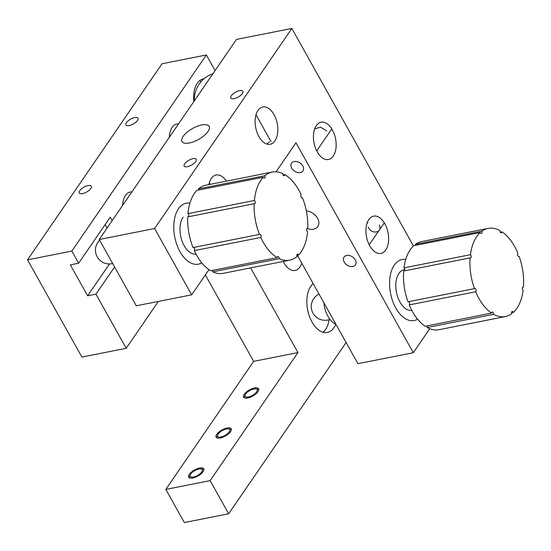 <?xml version="1.0" encoding="UTF-8"?>
<svg xmlns="http://www.w3.org/2000/svg" width="551" height="551" viewBox="0 0 551 551"><rect width="100%" height="100%" fill="white"/><g stroke="black" fill="none" stroke-linecap="round" stroke-linejoin="round"><path stroke-width="0.83" d="M226.433 181.127A19.003 10.951 78.8 0 0 216.116 175.004A19.003 10.951 78.8 0 0 211.315 178.448A19.003 10.951 78.8 0 0 208.905 184.599M269.418 141.91L266.739 144.025M257.978 110.42A19.003 10.951 78.8 0 0 257.014 132.405A19.003 10.951 78.8 0 0 270.162 144.259A19.003 10.951 78.8 0 0 274.956 140.808A19.003 10.951 78.8 0 0 275.92 118.83A19.003 10.951 78.8 0 0 262.772 106.977A19.003 10.951 78.8 0 0 257.978 110.42M316.302 125.656A19.003 10.951 78.8 0 0 315.337 147.64A19.003 10.951 78.8 0 0 328.486 159.487A19.003 10.951 78.8 0 0 333.286 156.043A19.003 10.951 78.8 0 0 334.25 134.058A19.003 10.951 78.8 0 0 321.102 122.212A19.003 10.951 78.8 0 0 316.302 125.656M307.348 228.575A11.399 8.113 -145.6 0 0 317.824 226.523A11.399 8.113 -145.6 0 0 317.562 218.265A11.399 8.113 -145.6 0 0 306.328 210.833M291.706 168.151A6.908 4.918 -145.6 0 0 297.416 172.463A6.908 4.918 -145.6 0 0 302.947 170.962A6.908 4.918 -145.6 0 0 302.788 165.954A6.908 4.918 -145.6 0 0 297.072 161.65A6.908 4.918 -145.6 0 0 291.548 163.144A6.908 4.918 -145.6 0 0 291.706 168.151M201.721 124.96A15.545 6.233 150.8 0 1 209.118 126.386A15.545 6.233 150.8 0 1 204.132 135.615A15.545 6.233 150.8 0 1 189.372 142.971A15.545 6.233 150.8 0 1 181.975 141.552A15.545 6.233 150.8 0 1 186.954 132.316A15.545 6.233 150.8 0 1 201.721 124.96M368.798 219.58A19.003 10.951 78.8 0 0 367.834 241.565A19.003 10.951 78.8 0 0 380.982 253.419A19.003 10.951 78.8 0 0 385.776 249.968A19.003 10.951 78.8 0 0 386.74 227.99A19.003 10.951 78.8 0 0 373.592 216.137A19.003 10.951 78.8 0 0 368.798 219.58M379.295 224.87C383.069 232.749 371.298 235.063 368.22 227.067M429.759 328.733L413.312 352.716L295.97 142.757L276.065 171.788M297.32 255.244L357.93 363.688L413.312 352.716M187.457 166.691A6.908 2.769 150.8 0 1 184.661 163.785A6.908 2.769 150.8 0 1 192.946 158.688A6.908 2.769 150.8 0 1 195.743 161.595A6.908 2.769 150.8 0 1 187.457 166.691A6.908 2.769 150.8 0 1 184.172 166.058A6.908 2.769 150.8 0 1 186.383 161.96A6.908 2.769 150.8 0 1 192.946 158.688A6.908 2.769 150.8 0 1 196.232 159.315A6.908 2.769 150.8 0 1 194.021 163.42A6.908 2.769 150.8 0 1 187.457 166.691M234.12 98.663A6.908 2.769 150.8 0 1 231.324 95.757A6.908 2.769 150.8 0 1 239.609 90.66A6.908 2.769 150.8 0 1 242.399 93.56A6.908 2.769 150.8 0 1 234.12 98.663A6.908 2.769 150.8 0 1 230.828 98.03A6.908 2.769 150.8 0 1 233.045 93.925A6.908 2.769 150.8 0 1 239.609 90.66A6.908 2.769 150.8 0 1 242.895 91.287A6.908 2.769 150.8 0 1 240.677 95.392A6.908 2.769 150.8 0 1 234.12 98.663M208.946 269.646L191.672 294.826L136.29 305.798L99.235 239.499L154.617 228.52L291.858 28.438L413.429 245.966M99.235 239.499L236.469 39.41L291.858 28.438M191.672 294.826L154.617 228.52M355.278 259.886A6.908 4.918 -145.6 0 0 346.655 255.457A6.908 4.918 -145.6 0 0 344.203 262.076A6.908 4.918 -145.6 0 0 352.826 266.505A6.908 4.918 -145.6 0 0 355.278 259.886M315.22 128.631L320.703 127.226L326.805 130.945M189.937 203.078A31.097 17.921 78.8 0 0 178.462 208.801A31.097 17.921 78.8 0 0 177.994 247.578A31.097 17.921 78.8 0 0 201.783 262.861A31.097 17.921 -101.2 0 1 177.994 247.578A31.097 17.921 -101.2 0 1 178.462 208.801A31.097 17.921 -101.2 0 1 189.937 203.078M405.743 259.445A31.097 17.921 78.8 0 0 394.268 265.162A31.097 17.921 78.8 0 0 393.8 303.945A31.097 17.921 78.8 0 0 417.582 319.229A31.097 17.921 -101.2 0 1 398.228 311.832A31.097 17.921 -101.2 0 1 389.647 280.796A31.097 17.921 -101.2 0 1 405.743 259.445M313.175 283.613A25.911 14.939 78.8 0 0 312.024 322.046A25.911 14.939 78.8 0 0 327.349 332.453A25.911 14.939 78.8 0 0 335.8 324.14M204.042 78.779A24.182 13.94 78.8 0 0 203.367 78.883A24.182 13.94 78.8 0 0 193.828 101.584M201.198 81.569A24.182 13.94 78.8 0 0 199.434 80.825M178.538 123.872A19.003 10.951 78.8 0 0 176.926 123.982A19.003 10.951 78.8 0 0 169.281 137.364M90.825 188.511A6.908 2.769 -29.2 0 0 91.321 186.238A6.908 2.769 -29.2 0 0 86.025 186.204A6.908 2.769 -29.2 0 0 79.75 190.708A6.908 2.769 -29.2 0 0 79.254 192.981A6.908 2.769 -29.2 0 0 84.551 193.015A6.908 2.769 -29.2 0 0 90.825 188.511M131.875 191.9A19.003 10.951 78.8 0 0 130.263 192.017A19.003 10.951 78.8 0 0 122.625 205.399M244.176 394.358A8.637 3.464 150.8 0 1 252.027 388.724A8.637 3.464 150.8 0 1 258.639 388.772A8.637 3.464 150.8 0 1 258.026 391.609A8.637 3.464 150.8 0 1 250.175 397.243A8.637 3.464 150.8 0 1 243.563 397.195A8.637 3.464 150.8 0 1 244.176 394.358M216.729 434.374A8.637 3.464 150.8 0 1 224.574 428.74A8.637 3.464 150.8 0 1 231.193 428.788A8.637 3.464 150.8 0 1 230.58 431.626A8.637 3.464 150.8 0 1 222.728 437.26A8.637 3.464 150.8 0 1 216.116 437.212A8.637 3.464 150.8 0 1 216.729 434.374M189.282 474.39A8.637 3.464 150.8 0 1 197.127 468.763A8.637 3.464 150.8 0 1 203.746 468.805A8.637 3.464 150.8 0 1 203.133 471.649A8.637 3.464 150.8 0 1 195.281 477.276A8.637 3.464 150.8 0 1 188.669 477.228A8.637 3.464 150.8 0 1 189.282 474.39M283.193 261.456A19.003 10.951 78.8 0 0 283.889 262.793A19.003 10.951 78.8 0 0 295.129 270.424A19.003 10.951 78.8 0 0 301.741 263.164M250.636 267.903L297.96 352.578L210.131 480.63L165.817 489.412L184.344 522.562L228.658 513.787L346.111 342.543M210.131 480.63L228.658 513.787M297.96 352.578L253.646 361.36L165.817 489.412M205.337 274.908L253.646 361.36M112.156 220.662L110.214 217.19L78.655 263.213L70.342 264.859L87.637 295.797L95.943 294.151L126.207 348.301L158.357 301.425M126.207 348.301L81.899 357.076L27.55 259.838L71.857 251.056L78.655 263.213M107.066 228.073L105.131 224.608M95.943 294.151L114.587 266.973M87.637 295.797L109.491 263.943M126.406 122.68A6.908 2.769 -29.2 0 0 129.203 125.587A6.908 2.769 -29.2 0 0 137.488 120.483A6.908 2.769 -29.2 0 0 134.692 117.583A6.908 2.769 -29.2 0 0 126.406 122.68M215.083 70.597L206.35 54.969L162.042 63.751L27.55 259.838M206.35 54.969L71.857 251.056M322.989 332.232A25.911 14.939 78.8 0 0 329.099 319.711M196.011 254.059A20.731 11.95 -101.2 0 1 181.933 240.759A20.731 11.95 -101.2 0 1 183.097 217.087M294.158 161.533A6.908 4.918 -145.6 0 0 291.548 163.144A6.908 4.918 -145.6 0 0 292.884 169.756A6.908 4.918 -145.6 0 0 300.336 172.58A6.908 4.918 -145.6 0 0 302.947 170.962A6.908 4.918 -145.6 0 0 301.611 164.356A6.908 4.918 -145.6 0 0 294.158 161.533M88.029 185.611A6.908 2.769 -29.2 0 0 81.472 188.876A6.908 2.769 -29.2 0 0 79.254 192.981A6.908 2.769 -29.2 0 0 82.54 193.615A6.908 2.769 -29.2 0 0 89.104 190.343A6.908 2.769 -29.2 0 0 91.321 186.238A6.908 2.769 -29.2 0 0 88.029 185.611M134.692 117.583A6.908 2.769 -29.2 0 0 128.128 120.848A6.908 2.769 -29.2 0 0 125.917 124.953A6.908 2.769 -29.2 0 0 129.203 125.587A6.908 2.769 -29.2 0 0 135.766 122.315A6.908 2.769 -29.2 0 0 137.977 118.21A6.908 2.769 -29.2 0 0 134.692 117.583M346.655 255.457A6.908 4.918 -145.6 0 0 344.044 257.076A6.908 4.918 -145.6 0 0 345.381 263.681A6.908 4.918 -145.6 0 0 352.826 266.505A6.908 4.918 -145.6 0 0 355.436 264.893A6.908 4.918 -145.6 0 0 354.1 258.281A6.908 4.918 -145.6 0 0 346.655 255.457M411.811 310.427A20.731 11.95 -101.2 0 1 395.818 283.875A20.731 11.95 -101.2 0 1 404.82 269.597M335.828 324.153A20.731 11.95 -101.2 0 1 323.898 302.802M188.511 216.729A1.729 0.999 78.8 0 0 188.607 214.497A1.729 0.999 78.8 0 0 187.932 213.65L254.397 200.481A1.729 0.999 -101.2 0 1 255.072 201.329A1.729 0.999 -101.2 0 1 254.603 203.787A1.729 0.999 -101.2 0 1 254.183 203.718L187.719 216.887A44.913 25.89 -101.2 0 0 193.015 247.571L259.48 234.402A1.729 0.999 -101.2 0 1 259.783 234.251A1.729 0.999 -101.2 0 1 260.919 235.181A1.729 0.999 -101.2 0 1 260.781 237.453L194.317 250.622A1.729 0.999 78.8 0 0 194.455 248.349A1.729 0.999 78.8 0 0 193.656 247.447M194.317 250.622A44.913 25.89 -101.2 0 0 210.696 270.775L277.16 257.606A1.729 0.999 -101.2 0 1 277.849 256.484A1.729 0.999 -101.2 0 1 278.985 257.413A1.729 0.999 -101.2 0 1 279.212 258.681L212.748 271.85A1.729 0.999 78.8 0 0 212.521 270.582A1.729 0.999 78.8 0 0 212.452 270.424M301.838 197.933L302.471 197.809A44.913 25.89 -101.2 0 1 307.775 228.493L306.983 228.651M283.042 174.956L284.798 174.605A44.913 25.89 -101.2 0 1 301.177 194.758A1.729 0.999 78.8 0 0 300.942 196.769A1.729 0.999 78.8 0 0 302.175 197.961A1.729 0.999 78.8 0 0 302.471 197.809M198.635 190.047A1.729 0.999 78.8 0 0 198.422 188.883L264.886 175.714A44.913 25.89 -101.2 0 1 272.249 172.05A44.913 25.89 -101.2 0 1 282.746 173.531A1.729 0.999 78.8 0 0 284.109 175.728A1.729 0.999 78.8 0 0 284.798 174.605M198.422 188.883A44.913 25.89 -101.2 0 1 205.785 185.219L272.249 172.05M254.397 200.481A44.913 25.89 -101.2 0 1 263.282 177.236L196.817 190.405A44.913 25.89 -101.2 0 0 187.932 213.65M263.282 177.236A1.729 0.999 78.8 0 0 264.404 178.138A1.729 0.999 78.8 0 0 264.886 175.714M307.775 228.493A1.729 0.999 78.8 0 0 307.348 228.424A1.729 0.999 78.8 0 0 306.659 229.925A1.729 0.999 78.8 0 0 307.561 231.73A44.913 25.89 -101.2 0 1 298.676 254.975L296.858 255.333M298.676 254.975A1.729 0.999 78.8 0 0 297.554 254.073A1.729 0.999 78.8 0 0 297.072 256.497A44.913 25.89 -101.2 0 1 289.709 260.162A44.913 25.89 -101.2 0 1 279.212 258.681M289.709 260.162L223.245 273.33A44.913 25.89 -101.2 0 1 212.748 271.85M277.16 257.606A44.913 25.89 -101.2 0 1 260.781 237.453M259.48 234.402A44.913 25.89 -101.2 0 1 254.183 203.718M404.537 270.865A1.729 0.999 78.8 0 0 404.627 268.757A1.729 0.999 78.8 0 0 403.973 267.862L470.437 254.693A1.729 0.999 -101.2 0 1 471.091 255.588A1.729 0.999 -101.2 0 1 470.595 257.964A1.729 0.999 -101.2 0 1 470.12 257.868L403.656 271.037A44.913 25.89 -101.2 0 0 408.009 301.796L474.473 288.628A1.729 0.999 -101.2 0 1 474.728 288.51A1.729 0.999 -101.2 0 1 475.899 289.523A1.729 0.999 -101.2 0 1 475.685 291.755L409.221 304.923A1.729 0.999 78.8 0 0 409.434 302.685A1.729 0.999 78.8 0 0 408.546 301.686M409.221 304.923A44.913 25.89 -101.2 0 0 425.11 326.261L491.575 313.099A1.729 0.999 -101.2 0 1 492.257 312.052A1.729 0.999 -101.2 0 1 493.427 313.064A1.729 0.999 -101.2 0 1 493.613 314.339L427.149 327.508A1.729 0.999 78.8 0 0 426.963 326.233A1.729 0.999 78.8 0 0 426.818 325.923M518.56 256.422L519.097 256.318A44.913 25.89 -101.2 0 1 523.45 287.071L522.568 287.25M500.28 232.185L501.989 231.847A44.913 25.89 -101.2 0 1 517.878 253.191A1.729 0.999 78.8 0 0 517.589 255.196A1.729 0.999 78.8 0 0 518.835 256.435A1.729 0.999 78.8 0 0 519.097 256.318M415.557 245.34A1.729 0.999 78.8 0 0 415.371 244.341L481.836 231.179A44.913 25.89 -101.2 0 1 488.055 228.417A44.913 25.89 -101.2 0 1 499.95 230.6A1.729 0.999 78.8 0 0 501.307 232.887A1.729 0.999 78.8 0 0 501.989 231.847M415.371 244.341A44.913 25.89 -101.2 0 1 421.591 241.579L488.055 228.417M470.437 254.693A44.913 25.89 -101.2 0 1 480.169 232.543L413.705 245.705A44.913 25.89 -101.2 0 0 403.973 267.862M480.169 232.543A1.729 0.999 78.8 0 0 481.326 233.521A1.729 0.999 78.8 0 0 481.836 231.179M523.45 287.071A1.729 0.999 78.8 0 0 522.975 286.981A1.729 0.999 78.8 0 0 522.279 288.435A1.729 0.999 78.8 0 0 523.126 290.246A44.913 25.89 -101.2 0 1 513.401 312.403L511.542 312.768M513.401 312.403A1.729 0.999 78.8 0 0 512.237 311.418A1.729 0.999 78.8 0 0 511.727 313.767A44.913 25.89 -101.2 0 1 505.515 316.529A44.913 25.89 -101.2 0 1 493.613 314.339M505.515 316.529L439.051 329.698A44.913 25.89 -101.2 0 1 427.149 327.508M491.575 313.099A44.913 25.89 -101.2 0 1 475.685 291.755M474.473 288.628A44.913 25.89 -101.2 0 1 470.12 257.868M245.092 394.936A6.908 2.769 150.8 0 1 249.768 390.556A6.908 2.769 150.8 0 1 255.933 388.896A6.908 2.769 150.8 0 1 257.11 391.031A6.908 2.769 150.8 0 1 249.658 396.637A6.908 2.769 150.8 0 1 245.085 394.957A6.908 2.769 150.8 0 1 245.092 394.936M217.741 434.732A6.908 2.769 150.8 0 1 222.501 430.476A6.908 2.769 150.8 0 1 228.486 428.912A6.908 2.769 150.8 0 1 229.56 431.268A6.908 2.769 150.8 0 1 222.032 436.716A6.908 2.769 150.8 0 1 217.638 434.973A6.908 2.769 150.8 0 1 217.741 434.732M199.958 473.805A6.908 2.769 150.8 0 1 192.843 477.118A6.908 2.769 150.8 0 1 190.191 474.99A6.908 2.769 150.8 0 1 192.457 472.228A6.908 2.769 150.8 0 1 201.039 468.929A6.908 2.769 150.8 0 1 199.958 473.805M314.359 129.891L315.241 128.597M316.722 150.871L331.792 128.906M366.849 223.823L367.737 222.528M369.218 244.802L384.281 222.838M210.22 184.337L209.346 182.774M271.009 141.593L256.001 114.746M404.138 269.694L404.82 269.556M212.934 73.724A27.64 27.64 0 0 0 194.289 100.902M319.022 294.069A13.816 13.816 0 0 0 314.215 315.02A13.816 13.816 0 0 0 329.98 319.415M99.641 240.222A13.816 13.816 0 0 0 112.659 263.523M255.933 388.896L258.825 389.419M245.085 394.957L244.017 397.691M228.486 428.912L231.379 429.436M217.638 434.973L216.571 437.708M190.191 474.99L189.124 477.724M201.039 468.929L203.932 469.452"/></g></svg>

